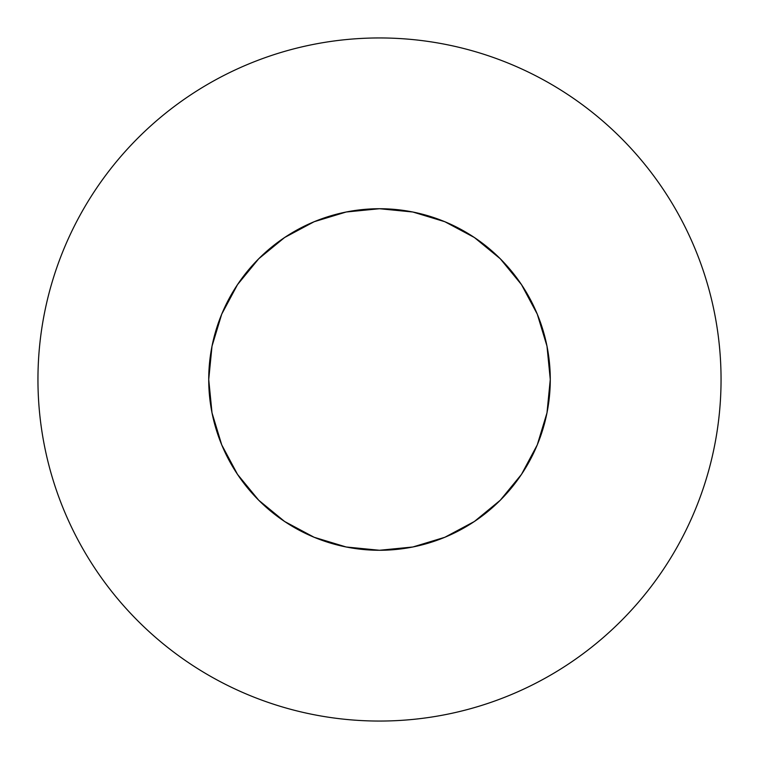 <?xml version="1.0" encoding="UTF-8"?>
<svg xmlns="http://www.w3.org/2000/svg" width="759" height="759" viewBox="0 0 759 759"><rect width="100%" height="100%" fill="white"/><g stroke="black" fill="none" stroke-linecap="round" stroke-linejoin="round"><path stroke-width="1.14" d="M663.489 189.741C651.032 171.098 636.867 153.849 621.014 137.986C636.867 153.849 651.032 171.098 663.489 189.741C675.946 208.393 686.468 228.079 695.054 248.791C703.631 269.511 710.111 290.868 714.485 312.869C718.858 334.861 721.05 357.072 721.05 379.5A341.55 341.55 0 0 1 379.5 721.05A341.55 341.55 0 0 1 37.95 379.5A341.55 341.55 0 0 1 379.5 37.95A341.55 341.55 0 0 1 721.05 379.5C721.05 401.928 718.858 424.139 714.485 446.131C710.111 468.132 703.631 489.489 695.054 510.209C686.468 530.921 675.946 550.607 663.489 569.259C651.032 587.902 636.867 605.151 621.014 621.014C636.867 605.151 651.032 587.902 663.489 569.259M213.184 340.715L221.723 314.15L212.008 346.18L208.725 379.5A170.775 170.775 0 0 1 379.5 208.725A170.775 170.775 0 0 1 550.275 379.5A170.775 170.775 0 0 1 379.5 550.275A170.775 170.775 0 0 1 208.725 379.5L212.008 412.82L221.723 444.85L237.51 474.375L221.723 444.85M221.723 314.15L237.51 284.625L258.743 258.743L284.625 237.51L314.15 221.723L284.625 237.51L258.743 258.743L237.51 284.625L221.723 314.15M444.85 221.723L474.375 237.51L500.257 258.743L521.49 284.625L537.277 314.15L521.49 284.625L500.257 258.743L474.375 237.51L444.85 221.723L412.82 212.008L379.5 208.725L346.18 212.008L314.15 221.723M537.277 444.85L521.49 474.375L500.257 500.257L474.375 521.49L500.257 500.257L521.49 474.375L537.277 444.85L546.992 412.82L550.275 379.5L546.992 346.18L537.277 314.15M284.625 521.49L258.743 500.257L237.51 474.375L258.743 500.257L284.625 521.49L314.15 537.277L346.18 546.992L379.5 550.275L412.82 546.992L444.85 537.277L474.375 521.49L500.257 500.257L521.49 474.375M621.014 137.986C605.151 122.133 587.902 107.968 569.259 95.511C587.902 107.968 605.151 122.133 621.014 137.986M189.741 95.511C171.098 107.968 153.849 122.133 137.986 137.986C122.133 153.849 107.968 171.098 95.511 189.741C107.968 171.098 122.133 153.849 137.986 137.986C153.849 122.133 171.098 107.968 189.741 95.511C208.393 83.054 228.079 72.532 248.791 63.946C269.511 55.369 290.868 48.889 312.869 44.515C334.861 40.142 357.072 37.95 379.5 37.95C401.928 37.95 424.139 40.142 446.131 44.515C468.132 48.889 489.489 55.369 510.209 63.946C530.921 72.532 550.607 83.054 569.259 95.511M95.511 569.259C107.968 587.902 122.133 605.151 137.986 621.014C153.849 636.867 171.098 651.032 189.741 663.489C171.098 651.032 153.849 636.867 137.986 621.014C122.133 605.151 107.968 587.902 95.511 569.259C83.054 550.607 72.532 530.921 63.946 510.209C55.369 489.489 48.889 468.132 44.515 446.131C40.142 424.139 37.95 401.928 37.95 379.5C37.95 357.072 40.142 334.861 44.515 312.869C48.889 290.868 55.369 269.511 63.946 248.791C72.532 228.079 83.054 208.393 95.511 189.741M569.259 663.489C587.902 651.032 605.151 636.867 621.014 621.014C605.151 636.867 587.902 651.032 569.259 663.489C550.607 675.946 530.921 686.468 510.209 695.054C489.489 703.631 468.132 710.111 446.131 714.485C424.139 718.858 401.928 721.05 379.5 721.05C357.072 721.05 334.861 718.858 312.869 714.485C290.868 710.111 269.511 703.631 248.791 695.054C228.079 686.468 208.393 675.946 189.741 663.489M539.336 319.349L546.992 346.18M439.651 539.336L412.82 546.992M521.49 284.625L500.257 258.743L474.375 237.51M284.625 237.51L258.743 258.743L237.51 284.625"/></g></svg>
